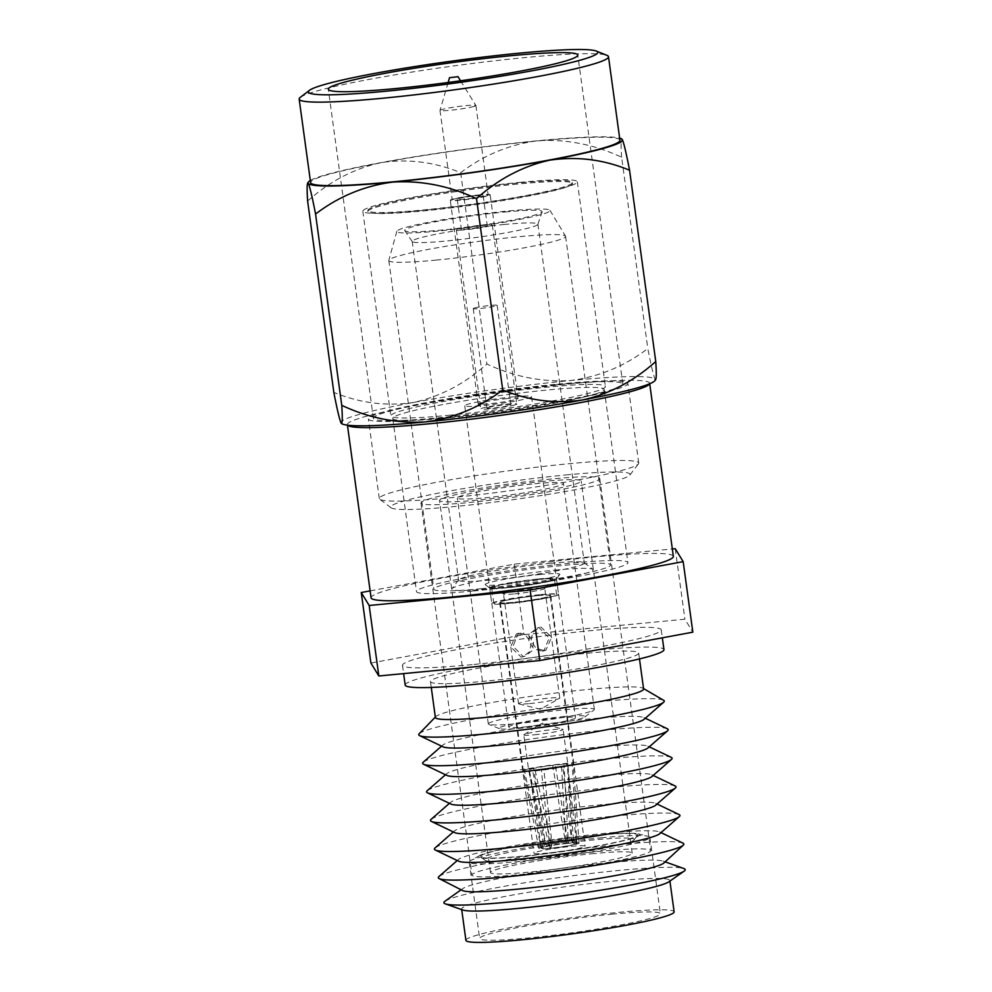 <?xml version="1.0" encoding="UTF-8"?>
<svg xmlns="http://www.w3.org/2000/svg" width="992" height="992" viewBox="0 0 992 992"><rect width="100%" height="100%" fill="white"/><g stroke="black" fill="none" stroke-linecap="round" stroke-linejoin="round"><path stroke-width="0.74" stroke-dasharray="4.96 3.72" d="M300.303 97.352A156.116 11.867 172.2 0 1 525.239 57.548A156.116 11.867 172.2 0 1 606.93 55.341M565.663 474.982A120.863 9.188 172.2 0 1 629.87 475.081A120.863 9.188 172.2 0 1 455.105 506.503A120.863 9.188 172.2 0 1 391.084 507.792A120.863 9.188 172.2 0 1 443.87 492.082A120.863 9.188 172.2 0 1 565.663 474.982M449.128 497.86A130.932 9.957 -7.8 0 0 638.464 463.834A130.932 9.957 -7.8 0 0 638.736 463.028A130.932 9.957 -7.8 0 0 568.912 463.723A130.932 9.957 -7.8 0 0 379.304 498.567A130.932 9.957 -7.8 0 0 379.775 499.261A130.932 9.957 -7.8 0 0 449.128 497.86M479.434 194.891A20.138 1.538 -7.8 0 0 450.256 200.26A20.138 1.538 -7.8 0 0 461.007 200.148A20.138 1.538 -7.8 0 0 490.172 194.792A20.138 1.538 -7.8 0 0 479.434 194.891M507.334 398.573A20.138 1.538 -7.8 0 0 478.156 403.93A20.138 1.538 -7.8 0 0 488.907 403.818A20.138 1.538 -7.8 0 0 518.072 398.462A20.138 1.538 -7.8 0 0 507.334 398.573M561.993 716.745A43.462 3.311 172.2 0 1 584.858 716.993A43.462 3.311 172.2 0 1 522.238 728.066A43.462 3.311 172.2 0 1 499.497 728.686A43.462 3.311 172.2 0 1 517.204 723.081A43.462 3.311 172.2 0 1 561.993 716.745M516.844 723.639A53.531 4.067 -7.8 0 0 593.972 709.987A53.531 4.067 -7.8 0 0 594.369 709.392A53.531 4.067 -7.8 0 0 565.812 709.677A53.531 4.067 -7.8 0 0 488.3 723.924A53.531 4.067 -7.8 0 0 488.833 724.396A53.531 4.067 -7.8 0 0 516.844 723.639M526.702 726.801A33.703 2.567 172.2 0 1 508.722 726.975A33.703 2.567 172.2 0 1 557.529 718.01A33.703 2.567 172.2 0 1 575.509 717.836A33.703 2.567 172.2 0 1 526.702 726.801M513.534 396.8A33.703 2.567 -7.8 0 0 464.727 405.778A33.703 2.567 -7.8 0 0 482.695 405.592A33.703 2.567 -7.8 0 0 531.514 396.626A33.703 2.567 -7.8 0 0 513.534 396.8M534.874 483.761A53.531 4.067 172.2 0 1 563.419 483.476A53.531 4.067 172.2 0 1 485.894 497.724A53.531 4.067 172.2 0 1 457.349 498.009A53.531 4.067 172.2 0 1 534.874 483.761M519.61 182.416A108.264 8.234 172.2 0 1 577.344 181.834A108.264 8.234 172.2 0 1 420.558 210.639A108.264 8.234 172.2 0 1 362.812 211.222A108.264 8.234 172.2 0 1 519.61 182.416M448.595 415.313A108.264 8.234 -7.8 0 0 605.38 386.508A108.264 8.234 -7.8 0 0 547.646 387.078A108.264 8.234 -7.8 0 0 390.848 415.896A108.264 8.234 -7.8 0 0 448.595 415.313M555.706 384.784A125.897 9.573 -7.8 0 0 373.389 418.289A125.897 9.573 -7.8 0 0 440.535 417.607A125.897 9.573 -7.8 0 0 622.852 384.115A125.897 9.573 -7.8 0 0 555.706 384.784M558 384.127A130.932 9.957 172.2 0 1 627.837 383.433A130.932 9.957 172.2 0 1 438.228 418.264A130.932 9.957 172.2 0 1 368.392 418.971A130.932 9.957 172.2 0 1 558 384.127M619.938 140.232A156.116 11.867 -7.8 0 0 536.672 141.062A156.116 11.867 -7.8 0 0 310.608 182.602M517.303 183.074A103.23 7.849 -7.8 0 0 367.796 210.54A103.23 7.849 -7.8 0 0 422.865 209.982A103.23 7.849 -7.8 0 0 572.359 182.516A103.23 7.849 -7.8 0 0 517.303 183.074M517.44 184.066A103.23 7.849 -7.8 0 0 367.933 211.532A103.23 7.849 -7.8 0 0 423.001 210.986A103.23 7.849 -7.8 0 0 572.496 183.508A103.23 7.849 -7.8 0 0 517.44 184.066M341.558 423.572A158.608 12.065 172.2 0 1 341.112 423.113A158.608 12.065 172.2 0 1 413.664 402.43A158.608 12.065 172.2 0 1 570.66 380.519A158.608 12.065 172.2 0 1 655.117 379.291A158.608 12.065 172.2 0 1 654.931 380.643M310.31 180.482A158.608 12.065 172.2 0 1 380.816 162.651A158.608 12.065 172.2 0 1 537.825 140.74A158.608 12.065 172.2 0 1 619.653 138.111M655.749 379.576L655.117 379.291C653.592 376.08 651.161 365.85 647.826 348.564C624.7 366.16 598.982 376.811 570.66 380.519C542.078 382.28 514.141 376.762 486.861 364.002C465.112 383.569 440.721 396.378 413.664 402.43C386.669 406.497 360.046 403.149 333.833 392.386M307.619 201.078C329.369 181.511 353.772 168.702 380.816 162.651C407.824 158.584 434.434 161.932 460.66 172.695C483.774 155.087 509.504 144.435 537.825 140.74C566.407 138.992 594.344 144.497 621.624 157.257L647.826 348.564M621.624 157.257C620.781 144.125 621.004 138.21 622.269 139.5M460.66 172.695L486.861 364.002M543.095 481.418A71.511 5.444 -7.8 0 0 439.53 500.452A71.511 5.444 -7.8 0 0 477.673 500.067A71.511 5.444 -7.8 0 0 581.225 481.046A71.511 5.444 -7.8 0 0 543.095 481.418M594.059 853.542A71.511 5.444 -7.8 0 0 490.507 872.563A71.511 5.444 -7.8 0 0 528.649 872.179A71.511 5.444 -7.8 0 0 632.202 853.157A71.511 5.444 -7.8 0 0 594.059 853.542M469.117 502.51A90.21 6.857 -7.8 0 0 599.763 478.504A90.21 6.857 -7.8 0 0 551.651 478.987A90.21 6.857 -7.8 0 0 421.005 502.981A90.21 6.857 -7.8 0 0 469.117 502.51M520.093 874.622A90.21 6.857 -7.8 0 0 650.727 850.615A90.21 6.857 -7.8 0 0 602.615 851.099A90.21 6.857 -7.8 0 0 471.981 875.105A90.21 6.857 -7.8 0 0 520.093 874.622M488.213 407.476A12.09 0.918 172.2 0 1 501.617 405.182A12.09 0.918 172.2 0 1 510.818 404.823A12.09 0.918 172.2 0 1 509.466 405.443A12.09 0.918 172.2 0 1 496.05 407.749A12.09 0.918 172.2 0 1 486.861 408.109A12.09 0.918 172.2 0 1 488.213 407.476M474.585 307.991A12.09 0.918 172.2 0 1 487.99 305.685A12.09 0.918 172.2 0 1 497.178 305.325A12.09 0.918 172.2 0 1 495.826 305.945A12.09 0.918 172.2 0 1 482.422 308.252A12.09 0.918 172.2 0 1 473.234 308.611A12.09 0.918 172.2 0 1 474.585 307.991M490.234 225.841A18.129 1.376 172.2 0 1 470.134 229.288A18.129 1.376 172.2 0 1 456.345 229.834A18.129 1.376 172.2 0 1 458.366 228.892A18.129 1.376 172.2 0 1 478.479 225.444A18.129 1.376 172.2 0 1 492.268 224.911A18.129 1.376 172.2 0 1 490.234 225.841M514.774 404.934A18.129 1.376 172.2 0 1 494.661 408.382A18.129 1.376 172.2 0 1 480.872 408.927A18.129 1.376 172.2 0 1 482.906 407.985A18.129 1.376 172.2 0 1 503.018 404.538A18.129 1.376 172.2 0 1 516.795 404.004A18.129 1.376 172.2 0 1 514.774 404.934M481.728 196.416A13.094 0.992 172.2 0 1 467.195 198.908A13.094 0.992 172.2 0 1 457.25 199.293A13.094 0.992 172.2 0 1 458.713 198.623A13.094 0.992 172.2 0 1 473.234 196.131A13.094 0.992 172.2 0 1 483.191 195.746A13.094 0.992 172.2 0 1 481.728 196.416M485.807 226.263A13.094 0.992 172.2 0 1 471.287 228.755A13.094 0.992 172.2 0 1 461.33 229.152A13.094 0.992 172.2 0 1 462.793 228.47A13.094 0.992 172.2 0 1 477.326 225.978A13.094 0.992 172.2 0 1 487.283 225.593A13.094 0.992 172.2 0 1 485.807 226.263M473.878 106.442A18.129 1.376 172.2 0 1 453.778 109.901A18.129 1.376 172.2 0 1 439.989 110.434A18.129 1.376 172.2 0 1 439.989 110.385A18.129 1.376 172.2 0 1 442.023 109.504A18.129 1.376 172.2 0 1 461.826 106.082A18.129 1.376 172.2 0 1 475.9 105.474A18.129 1.376 172.2 0 1 475.912 105.512A18.129 1.376 172.2 0 1 473.878 106.442M486.154 195.994A18.129 1.376 172.2 0 1 466.042 199.442A18.129 1.376 172.2 0 1 452.253 199.987A18.129 1.376 172.2 0 1 454.286 199.045A18.129 1.376 172.2 0 1 474.399 195.598A18.129 1.376 172.2 0 1 488.176 195.064A18.129 1.376 172.2 0 1 486.154 195.994M473.407 590.996A106.702 8.11 -7.8 0 0 627.924 562.6A106.702 8.11 -7.8 0 0 571.02 563.171A106.702 8.11 -7.8 0 0 416.491 591.567A106.702 8.11 -7.8 0 0 473.407 590.996M449.686 417.855A106.702 8.11 -7.8 0 0 604.215 389.459A106.702 8.11 -7.8 0 0 547.299 390.03A106.702 8.11 -7.8 0 0 392.77 418.426A106.702 8.11 -7.8 0 0 449.686 417.855M649.524 383.842A152.545 11.594 -7.8 0 0 649.624 383.247A152.545 11.594 -7.8 0 0 568.267 384.065A152.545 11.594 -7.8 0 0 347.361 424.65A152.545 11.594 -7.8 0 0 347.622 425.196M673.345 556.388A152.545 11.594 -7.8 0 0 591.988 557.194A152.545 11.594 -7.8 0 0 371.07 597.792M571.342 846.35A25.78 1.959 172.2 0 1 585.094 846.213A25.78 1.959 172.2 0 1 547.77 853.07A25.78 1.959 172.2 0 1 534.018 853.207A25.78 1.959 172.2 0 1 571.342 846.35M537.007 595.659A25.78 1.959 172.2 0 1 550.746 595.522A25.78 1.959 172.2 0 1 513.422 602.38A25.78 1.959 172.2 0 1 499.683 602.516A25.78 1.959 172.2 0 1 537.007 595.659M540.628 594.617A33.703 2.567 172.2 0 1 558.608 594.444A33.703 2.567 172.2 0 1 509.801 603.409A33.703 2.567 172.2 0 1 491.821 603.595A33.703 2.567 172.2 0 1 540.628 594.617M538.482 578.956A33.703 2.567 172.2 0 1 556.462 578.77A33.703 2.567 172.2 0 1 556.388 578.981A33.703 2.567 172.2 0 1 507.656 587.735A33.703 2.567 172.2 0 1 489.8 588.095A33.703 2.567 172.2 0 1 489.676 587.921A33.703 2.567 172.2 0 1 538.482 578.956M539.76 574.517A37.671 2.864 172.2 0 1 559.773 574.554A37.671 2.864 172.2 0 1 505.3 584.338A37.671 2.864 172.2 0 1 485.348 584.747A37.671 2.864 172.2 0 1 501.803 579.849A37.671 2.864 172.2 0 1 539.76 574.517M555.173 570.127A71.374 5.431 172.2 0 1 592.98 569.358A71.374 5.431 172.2 0 1 561.807 578.634A71.374 5.431 172.2 0 1 489.887 588.74A71.374 5.431 172.2 0 1 451.968 588.678A71.374 5.431 172.2 0 1 555.173 570.127M550.473 563.32A63.438 4.824 172.2 0 1 584.077 562.65A63.438 4.824 172.2 0 1 584.313 562.985A63.438 4.824 172.2 0 1 492.441 579.861A63.438 4.824 172.2 0 1 458.602 580.208A63.438 4.824 172.2 0 1 458.738 579.812A63.438 4.824 172.2 0 1 550.473 563.32M504.06 224.49A63.438 4.824 172.2 0 1 537.9 224.155A63.438 4.824 172.2 0 1 537.875 224.341A63.438 4.824 172.2 0 1 446.028 241.031A63.438 4.824 172.2 0 1 412.263 241.552A63.438 4.824 172.2 0 1 412.188 241.366A63.438 4.824 172.2 0 1 504.06 224.49M505.176 211.966A69.39 5.282 172.2 0 1 542.165 211.792A69.39 5.282 172.2 0 1 441.688 230.057A69.39 5.282 172.2 0 1 404.761 230.615A69.39 5.282 172.2 0 1 436.344 221.576A69.39 5.282 172.2 0 1 505.176 211.966M438.067 231.086A77.326 5.878 172.2 0 1 396.837 231.31A77.326 5.878 172.2 0 1 508.797 210.924A77.326 5.878 172.2 0 1 549.977 210.329A77.326 5.878 172.2 0 1 438.067 231.086M436.381 260.065A89.218 6.783 172.2 0 1 388.802 260.536A89.218 6.783 172.2 0 1 388.814 260.313A89.218 6.783 172.2 0 1 517.998 236.803A89.218 6.783 172.2 0 1 565.502 236.108A89.218 6.783 172.2 0 1 565.576 236.319A89.218 6.783 172.2 0 1 436.381 260.065M481.405 588.715A89.218 6.783 172.2 0 1 433.814 589.198A89.218 6.783 172.2 0 1 563.022 565.452A89.218 6.783 172.2 0 1 610.601 564.981A89.218 6.783 172.2 0 1 481.405 588.715M472.13 664.615A130.597 9.932 172.2 0 1 402.479 665.322A130.597 9.932 172.2 0 1 591.604 630.565A130.597 9.932 172.2 0 1 661.255 629.87A130.597 9.932 172.2 0 1 472.13 664.615M405.182 685.063A130.597 9.932 172.2 0 1 594.307 650.318A130.597 9.932 172.2 0 1 663.958 649.624M486.514 681.045A105.078 7.986 172.2 0 1 430.466 681.603A105.078 7.986 172.2 0 1 582.639 653.641A105.078 7.986 172.2 0 1 638.674 653.083A105.078 7.986 172.2 0 1 486.514 681.045M435.376 717.476A105.078 7.986 172.2 0 1 435.761 716.646A105.078 7.986 172.2 0 1 587.549 689.514A105.078 7.986 172.2 0 1 643.002 688.262A105.078 7.986 172.2 0 1 643.597 688.956M419.182 733.745A123.913 9.424 172.2 0 1 598.176 701.753A123.913 9.424 172.2 0 1 663.574 700.265M443.04 746.852A102.151 7.762 172.2 0 1 442.804 745.091A102.151 7.762 172.2 0 1 590.178 718.89A102.151 7.762 172.2 0 1 643.882 717.551A102.151 7.762 172.2 0 1 644.118 719.312M423.311 762.141A123.913 9.424 172.2 0 1 602.094 730.348A123.913 9.424 172.2 0 1 667.232 728.723M446.958 775.446A102.151 7.762 172.2 0 1 446.722 773.686A102.151 7.762 172.2 0 1 594.096 747.484A102.151 7.762 172.2 0 1 647.788 746.145A102.151 7.762 172.2 0 1 648.036 747.906M427.23 790.736A123.913 9.424 172.2 0 1 606.013 758.942A123.913 9.424 172.2 0 1 671.15 757.318M450.876 804.041A102.151 7.762 172.2 0 1 450.628 802.28A102.151 7.762 172.2 0 1 598.015 776.079A102.151 7.762 172.2 0 1 651.707 774.74A102.151 7.762 172.2 0 1 651.955 776.5M431.148 819.33A123.913 9.424 172.2 0 1 609.931 787.536A123.913 9.424 172.2 0 1 675.056 785.912M454.795 832.635A102.151 7.762 172.2 0 1 454.547 830.874A102.151 7.762 172.2 0 1 601.933 804.673A102.151 7.762 172.2 0 1 655.625 803.334A102.151 7.762 172.2 0 1 655.873 805.095M435.066 847.924A123.913 9.424 172.2 0 1 613.85 816.131A123.913 9.424 172.2 0 1 678.974 814.506M458.713 861.23A102.151 7.762 172.2 0 1 458.465 859.469A102.151 7.762 172.2 0 1 605.852 833.268A102.151 7.762 172.2 0 1 659.544 831.928A102.151 7.762 172.2 0 1 659.792 833.689M438.985 876.506A123.913 9.424 172.2 0 1 617.768 844.725A123.913 9.424 172.2 0 1 682.893 843.101M462.656 890.58A102.151 7.762 172.2 0 1 462.855 888.559A102.151 7.762 172.2 0 1 609.882 862.643A102.151 7.762 172.2 0 1 663.14 861.13A102.151 7.762 172.2 0 1 663.871 863.015M444.974 901.22A121.793 9.263 172.2 0 1 620.26 870.306A121.793 9.263 172.2 0 1 683.773 868.508M462.904 910.036A105.078 7.986 172.2 0 1 461.615 909.019A105.078 7.986 172.2 0 1 613.788 881.057A105.078 7.986 172.2 0 1 669.836 880.499A105.078 7.986 172.2 0 1 668.868 881.814M465.918 940.354A105.078 7.986 172.2 0 1 618.078 912.404A105.078 7.986 172.2 0 1 674.126 911.834M611.729 914.215A91.202 6.932 172.2 0 1 660.374 913.719A91.202 6.932 172.2 0 1 528.302 937.986A91.202 6.932 172.2 0 1 479.657 938.482A91.202 6.932 172.2 0 1 611.729 914.215M601.276 837.818A91.202 6.932 172.2 0 1 648.074 836.256A91.202 6.932 172.2 0 1 649.909 837.335A91.202 6.932 172.2 0 1 517.836 861.602A91.202 6.932 172.2 0 1 469.204 862.085A91.202 6.932 172.2 0 1 470.679 860.56A91.202 6.932 172.2 0 1 601.276 837.818M596.204 835.202A81.282 6.175 172.2 0 1 637.918 833.801A81.282 6.175 172.2 0 1 607.538 844.167A81.282 6.175 172.2 0 1 521.842 856.394A81.282 6.175 172.2 0 1 479.806 855.464A81.282 6.175 172.2 0 1 596.204 835.202M525.09 859.531A75.342 5.729 172.2 0 1 485.187 860.337A75.342 5.729 172.2 0 1 518.097 850.553A75.342 5.729 172.2 0 1 594.022 839.889A75.342 5.729 172.2 0 1 634.037 839.951A75.342 5.729 172.2 0 1 525.09 859.531M522.747 856.133A79.31 6.026 172.2 0 1 480.736 856.989A79.31 6.026 172.2 0 1 515.381 846.672A79.31 6.026 172.2 0 1 595.299 835.462A79.31 6.026 172.2 0 1 637.422 835.524A79.31 6.026 172.2 0 1 522.747 856.133M370.896 663.028L523.937 634.632L684.902 619.206L692.838 632.164M370.128 590.872L514.278 564.126L672.328 548.973M514.278 564.126L523.937 634.632M675.242 548.688L684.902 619.206M544.248 650.578L545.86 650.268L551.577 637.286L541.024 627.068L539.338 627.403L532.605 632.586L530.98 641.142L536.102 648.297L544.248 650.578M542.252 651.136L543.852 650.839L549.233 637.93L539.028 627.638L537.342 627.961L530.435 633.169L528.649 641.812L533.944 648.892L542.252 651.136M519.982 633.07L528.277 635.314L533.584 642.382L531.811 651.025L524.892 656.245L523.206 656.568L513 646.288L518.382 633.367L519.982 633.07M517.985 633.64L526.144 635.909L531.241 643.064L529.629 651.632L522.896 656.816L521.209 657.138L510.669 646.958L516.373 633.938L517.985 633.64M551.031 848.11L549.94 848.42L541.347 770.251L543.864 769.544A19.828 1.513 -7.8 0 0 562.898 766.481A19.828 1.513 -7.8 0 0 567.424 765.192A19.828 1.513 -7.8 0 0 567.932 764.77A19.828 1.513 -7.8 0 0 567.932 764.758A19.828 1.513 -7.8 0 0 561.422 764.534A19.828 1.513 -7.8 0 0 557.355 764.869A19.828 1.513 -7.8 0 0 552.718 765.365A19.828 1.513 -7.8 0 0 533.684 768.428L545.402 843.113L543.43 847.28L541.334 847.478L528.86 768.887A25.184 1.91 -7.8 0 0 524.322 770.176A25.184 1.91 -7.8 0 0 523.342 770.871A25.184 1.91 -7.8 0 0 523.342 770.883A25.184 1.91 -7.8 0 0 532.642 771.094A25.184 1.91 -7.8 0 0 536.771 770.734A25.184 1.91 -7.8 0 0 541.347 770.251A25.184 1.91 -7.8 0 0 567.722 766.022L576.699 844.118L574.616 844.316A17.844 1.352 -7.8 0 1 551.031 848.11L551.961 843.832L543.864 769.544A19.828 1.513 -7.8 0 1 539.214 770.04A19.828 1.513 -7.8 0 1 535.147 770.375L551.192 843.907L550.684 848.135A17.844 1.352 -7.8 0 1 541.359 848.148A17.844 1.352 -7.8 0 1 543.244 847.329L545.005 843.225L529.145 769.718A19.828 1.513 -7.8 0 0 528.649 770.139A19.828 1.513 -7.8 0 0 528.649 770.152A19.828 1.513 -7.8 0 0 535.147 770.375L532.642 771.094L549.593 848.445L550.684 848.135M534.39 734.787A19.828 1.513 -7.8 0 0 563.096 729.504A19.828 1.513 -7.8 0 0 562.799 729.294A19.828 1.513 -7.8 0 0 552.532 729.616A19.828 1.513 -7.8 0 0 524.049 734.601A19.828 1.513 -7.8 0 0 523.813 734.886A19.828 1.513 -7.8 0 0 534.39 734.787M529.641 703.576A20.82 1.587 -7.8 0 0 559.463 698.38A20.82 1.587 -7.8 0 0 559.786 698.033A20.82 1.587 -7.8 0 0 548.688 698.145A20.82 1.587 -7.8 0 0 518.543 703.688A20.82 1.587 -7.8 0 0 518.94 703.936A20.82 1.587 -7.8 0 0 529.641 703.576M514.625 593.898A20.82 1.587 -7.8 0 0 544.72 588.479A20.82 1.587 -7.8 0 0 544.769 588.355A20.82 1.587 -7.8 0 0 533.659 588.467A20.82 1.587 -7.8 0 0 503.514 594.01A20.82 1.587 -7.8 0 0 503.589 594.121A20.82 1.587 -7.8 0 0 514.625 593.898M509.913 587.09A28.743 2.182 -7.8 0 0 551.49 579.626A28.743 2.182 -7.8 0 0 536.213 579.601A28.743 2.182 -7.8 0 0 507.247 583.668A28.743 2.182 -7.8 0 0 494.686 587.4A28.743 2.182 -7.8 0 0 509.913 587.09M539.722 594.878A31.719 2.418 -7.8 0 0 493.78 603.322A31.719 2.418 -7.8 0 0 510.706 603.148A31.719 2.418 -7.8 0 0 556.648 594.704A31.719 2.418 -7.8 0 0 539.722 594.878M537.577 579.216A31.719 2.418 -7.8 0 0 491.635 587.648A31.719 2.418 -7.8 0 0 508.561 587.487A31.719 2.418 -7.8 0 0 554.491 579.043A31.719 2.418 -7.8 0 0 537.577 579.216M536.734 595.733A25.184 1.91 -7.8 0 0 500.266 602.429A25.184 1.91 -7.8 0 0 513.695 602.293A25.184 1.91 -7.8 0 0 550.163 595.597A25.184 1.91 -7.8 0 0 536.734 595.733M551.961 843.832A15.116 1.153 -7.8 0 0 571.566 840.683L562.898 766.481L567.722 766.022A25.184 1.91 -7.8 0 0 572.248 764.733L567.424 765.192L571.962 840.571L574.79 844.266L576.885 844.068L572.248 764.733A25.184 1.91 -7.8 0 0 573.24 764.051A25.184 1.91 -7.8 0 0 563.94 763.815A25.184 1.91 -7.8 0 0 559.81 764.175A25.184 1.91 -7.8 0 0 555.222 764.658A25.184 1.91 -7.8 0 0 528.86 768.887L533.684 768.428A19.828 1.513 -7.8 0 0 529.145 769.718L524.322 770.176L541.161 847.528A20.224 1.538 -7.8 0 0 538.991 848.544A20.224 1.538 -7.8 0 0 549.593 848.445M545.005 843.225A15.116 1.153 -7.8 0 0 543.517 843.882A15.116 1.153 -7.8 0 0 543.504 843.956A15.116 1.153 -7.8 0 0 551.192 843.907M543.244 847.329L541.161 847.528M549.94 848.42A20.224 1.538 -7.8 0 0 576.699 844.118M571.566 840.683L574.616 844.316M565.018 839.964L567.002 843.485L568.094 843.175L555.222 764.658L552.718 765.365L565.018 839.964A15.116 1.153 -7.8 0 0 545.402 843.113M568.094 843.175A20.224 1.538 -7.8 0 0 541.334 847.478M567.002 843.485A17.844 1.352 -7.8 0 0 543.43 847.28M576.885 844.068A20.224 1.538 -7.8 0 0 579.055 843.064A20.224 1.538 -7.8 0 0 568.441 843.138L567.35 843.448L565.775 839.889L561.422 764.534L563.94 763.815L568.441 843.138M579.055 843.064L573.24 764.051A25.184 1.91 -7.8 0 0 573.24 764.038L550.163 595.597M571.962 840.571A15.116 1.153 -7.8 0 0 573.463 839.852A15.116 1.153 -7.8 0 0 573.438 839.79A15.116 1.153 -7.8 0 0 565.775 839.889M574.79 844.266A17.844 1.352 -7.8 0 0 576.662 843.312A17.844 1.352 -7.8 0 0 567.35 843.448M629.87 475.081L638.464 463.834M478.156 403.93L450.256 200.26M584.858 716.993L593.972 709.987M464.727 405.778L508.722 726.975M594.369 709.392L563.419 483.476M577.344 181.834L605.38 386.508M373.389 418.289L328.315 89.243M638.736 463.028L627.837 383.433M367.933 211.532L367.796 210.54M572.496 183.508L572.359 182.516M379.304 498.567L368.392 418.971M622.852 384.115L577.778 55.068M362.812 211.222L390.848 415.896M488.3 723.924L457.349 498.009M531.514 396.626L575.509 717.836M499.497 728.686L488.833 724.396M518.072 398.462L490.172 194.792M391.084 507.792L379.775 499.261M490.507 872.563L439.53 500.452M599.763 478.504L650.727 850.615M421.005 502.981L471.981 875.105M632.202 853.157L581.225 481.046M497.178 305.325L510.818 404.823M456.345 229.834L480.872 408.927M457.25 199.293L461.33 229.152M439.989 110.434L452.253 199.987M448.136 82.485L439.989 110.385M460.548 80.774L475.9 105.474M475.912 105.512L488.176 195.064M483.191 195.746L487.283 225.593M492.268 224.911L516.795 404.004M473.234 308.611L486.861 408.109M604.215 389.459L627.924 562.6M550.746 595.522L585.094 846.213M556.462 578.77L558.608 594.444M556.388 578.981L559.773 574.554M584.077 562.65L592.98 569.358M537.9 224.155L584.313 562.985M537.875 224.341L542.165 211.792M396.837 231.31L388.814 260.313M388.802 260.536L433.814 589.198M402.479 665.322L403.62 673.618M430.466 681.603L431.272 687.444M442.804 745.091L441.576 746.158M446.722 773.686L445.495 774.752M450.628 802.28L449.413 803.346M454.547 830.874L453.332 831.941M458.465 859.469L457.25 860.535M462.855 888.559L461.119 889.787M649.909 837.335L660.374 913.719M637.918 833.801L648.074 836.256M485.187 860.337L480.736 856.989M634.037 839.951L637.422 835.524M479.806 855.464L470.679 860.56M469.204 862.085L479.657 938.482M663.14 861.13L665.148 861.85M659.544 831.928L661.007 832.623M655.625 803.334L657.088 804.028M651.707 774.74L653.17 775.434M647.788 746.145L649.252 746.84M643.882 717.551L645.333 718.245M638.674 653.083L639.48 658.924M661.255 629.87L662.346 637.819M565.576 236.319L610.601 564.981M549.977 210.329L565.502 236.108M412.263 241.552L404.761 230.615M412.188 241.366L458.602 580.208M458.738 579.812L451.968 588.678M489.8 588.095L485.348 584.747M489.676 587.921L491.821 603.595M499.683 602.516L534.018 853.207M392.77 418.426L416.491 591.567M543.852 650.839L545.86 650.268M522.896 656.816L524.904 656.245M573.463 839.852L567.932 764.77L563.096 729.504M524.049 734.601L542.215 723.156L562.799 729.294M518.94 703.936L540.318 709.255L559.463 698.38M559.786 698.033L544.769 588.355M544.72 588.479L551.49 579.626M493.78 603.322L491.635 587.648M523.342 770.871L500.266 602.429M538.991 848.544L523.342 770.883M543.504 843.956L528.649 770.152L523.813 734.886M543.517 843.882L541.359 848.148M556.648 594.704L554.491 579.043M503.589 594.121L494.686 587.4M518.543 703.688L503.514 594.01M573.438 839.79L576.662 843.312M516.373 633.938L518.382 633.367M537.342 627.961L539.338 627.39"/><path stroke-width="1.49" d="M386.248 91.19A146.035 11.11 -7.8 0 0 536.759 69.899A146.035 11.11 -7.8 0 0 596.266 51.051A146.035 11.11 -7.8 0 0 519.845 53.122A146.035 11.11 -7.8 0 0 309.43 90.346A146.035 11.11 -7.8 0 0 386.248 91.19M596.266 51.051L606.93 55.341A156.116 11.867 172.2 0 1 608.493 56.718A156.116 11.867 172.2 0 1 382.428 98.258A156.116 11.867 172.2 0 1 299.162 99.088A156.116 11.867 172.2 0 1 300.303 97.352L309.43 90.346M510.632 55.738A125.897 9.573 -7.8 0 0 328.315 89.243A125.897 9.573 -7.8 0 0 395.461 88.573A125.897 9.573 -7.8 0 0 577.778 55.068A125.897 9.573 -7.8 0 0 510.632 55.738M299.162 99.088L310.608 182.602A156.116 11.867 -7.8 0 0 393.861 181.759A156.116 11.867 -7.8 0 0 619.938 140.232L608.493 56.718M655.749 379.576L654.931 380.643A158.608 12.065 172.2 0 1 582.564 399.962A158.608 12.065 172.2 0 1 425.568 421.873A158.608 12.065 172.2 0 1 341.558 423.572L341.112 423.113C342.389 424.464 342.6 418.537 341.769 405.356C369.049 418.116 396.986 423.634 425.568 421.873C453.89 418.165 479.607 407.514 502.733 389.918C528.624 400.656 555.247 404.004 582.564 399.962C609.311 394.047 633.714 381.238 655.762 361.522C656.605 374.666 656.394 380.581 655.117 379.291M619.653 138.111A158.608 12.065 172.2 0 1 621.835 139.041A158.608 12.065 172.2 0 1 622.269 139.5A158.608 12.065 172.2 0 1 549.717 160.183A158.608 12.065 172.2 0 1 392.72 182.094A158.608 12.065 172.2 0 1 308.276 183.322A158.608 12.065 172.2 0 1 308.462 181.97A158.608 12.065 172.2 0 1 310.31 180.482M621.835 139.041L622.269 139.5C623.794 142.699 626.225 152.942 629.56 170.227L655.762 361.522M629.56 170.227C603.657 159.489 577.046 156.141 549.717 160.183C522.97 166.086 498.579 178.907 476.52 198.611C449.24 185.851 421.315 180.346 392.72 182.094C364.399 185.789 338.681 196.441 315.555 214.049C312.244 196.875 309.814 186.632 308.276 183.322C306.999 181.97 306.788 187.897 307.619 201.078L333.833 392.386C337.144 409.56 339.574 419.802 341.112 423.113M315.555 214.049L341.769 405.356M308.276 183.322L307.644 183.036L308.462 181.97M476.52 198.611L502.733 389.918M457.448 76.768L449.525 77.698L457.448 76.768M347.622 425.196A152.545 11.594 -7.8 0 0 428.718 423.832A152.545 11.594 -7.8 0 0 649.524 383.842M347.436 425.171L371.07 597.792A152.545 11.594 -7.8 0 0 452.439 596.973A152.545 11.594 -7.8 0 0 673.345 556.388L649.698 383.768M662.346 637.819L663.958 649.624A130.597 9.932 172.2 0 1 474.833 684.368A130.597 9.932 172.2 0 1 405.182 685.063L403.62 673.618M639.48 658.924L643.597 688.956A105.078 7.986 172.2 0 1 491.424 716.918A105.078 7.986 172.2 0 1 435.376 717.476L431.272 687.444M643.548 688.572L663.574 700.265A123.913 9.424 172.2 0 1 663.598 702.274A123.913 9.424 172.2 0 1 484.828 734.055A123.913 9.424 172.2 0 1 419.69 735.68A123.913 9.424 172.2 0 1 419.182 733.745L435.327 717.092M663.598 702.274L644.118 719.312A102.151 7.762 172.2 0 1 496.732 745.525A102.151 7.762 172.2 0 1 443.04 746.852L419.69 735.68M645.333 718.245L667.232 728.723A123.913 9.424 172.2 0 1 667.517 730.868A123.913 9.424 172.2 0 1 488.734 762.65A123.913 9.424 172.2 0 1 423.609 764.274A123.913 9.424 172.2 0 1 423.311 762.141L441.576 746.158M667.517 730.868L648.036 747.906A102.151 7.762 172.2 0 1 500.65 774.12A102.151 7.762 172.2 0 1 446.958 775.446L423.609 764.274M649.252 746.84L671.15 757.318A123.913 9.424 172.2 0 1 671.435 759.463A123.913 9.424 172.2 0 1 492.652 791.244A123.913 9.424 172.2 0 1 427.527 792.868A123.913 9.424 172.2 0 1 427.23 790.736L445.495 774.752M671.435 759.463L651.955 776.5A102.151 7.762 172.2 0 1 504.568 802.714A102.151 7.762 172.2 0 1 450.876 804.041L427.527 792.868M653.17 775.434L675.056 785.912A123.913 9.424 172.2 0 1 675.354 788.057A123.913 9.424 172.2 0 1 496.57 819.838A123.913 9.424 172.2 0 1 431.446 821.463A123.913 9.424 172.2 0 1 431.148 819.33L449.413 803.346M675.354 788.057L655.873 805.095A102.151 7.762 172.2 0 1 508.487 831.308A102.151 7.762 172.2 0 1 454.795 832.635L431.446 821.463M657.088 804.028L678.974 814.506A123.913 9.424 172.2 0 1 679.272 816.652A123.913 9.424 172.2 0 1 500.489 848.433A123.913 9.424 172.2 0 1 435.364 850.057A123.913 9.424 172.2 0 1 435.066 847.924L453.332 831.941M679.272 816.652L659.792 833.689A102.151 7.762 172.2 0 1 512.405 859.903A102.151 7.762 172.2 0 1 458.713 861.23L435.364 850.057M661.007 832.623L682.893 843.101A123.913 9.424 172.2 0 1 683.265 845.172A123.913 9.424 172.2 0 1 504.407 877.027A123.913 9.424 172.2 0 1 439.183 878.614A123.913 9.424 172.2 0 1 438.985 876.506L457.25 860.535M683.265 845.172L663.871 863.015A102.151 7.762 172.2 0 1 516.423 889.278A102.151 7.762 172.2 0 1 462.656 890.58L439.183 878.614M665.148 861.85L683.773 868.508A121.793 9.263 172.2 0 1 684.096 871.187A121.793 9.263 172.2 0 1 508.846 902.063A121.793 9.263 172.2 0 1 445.383 903.886A121.793 9.263 172.2 0 1 444.974 901.22L461.119 889.787M684.096 871.187L668.868 881.814A105.078 7.986 172.2 0 1 517.663 908.461A105.078 7.986 172.2 0 1 462.904 910.036L445.383 903.886M669.91 881.082L674.126 911.834A105.078 7.986 172.2 0 1 521.953 939.796A105.078 7.986 172.2 0 1 465.918 940.354L461.702 909.602M672.328 548.973L675.242 548.688L683.178 561.658L692.838 632.164L539.809 660.56L378.832 675.986L370.896 663.028L361.249 592.522L370.128 590.872M683.178 561.658L530.15 590.054L369.173 605.48L361.249 592.522M369.173 605.48L378.832 675.986M530.15 590.054L539.809 660.56M449.525 77.698L448.136 82.485M457.92 76.545L460.548 80.774"/></g></svg>

